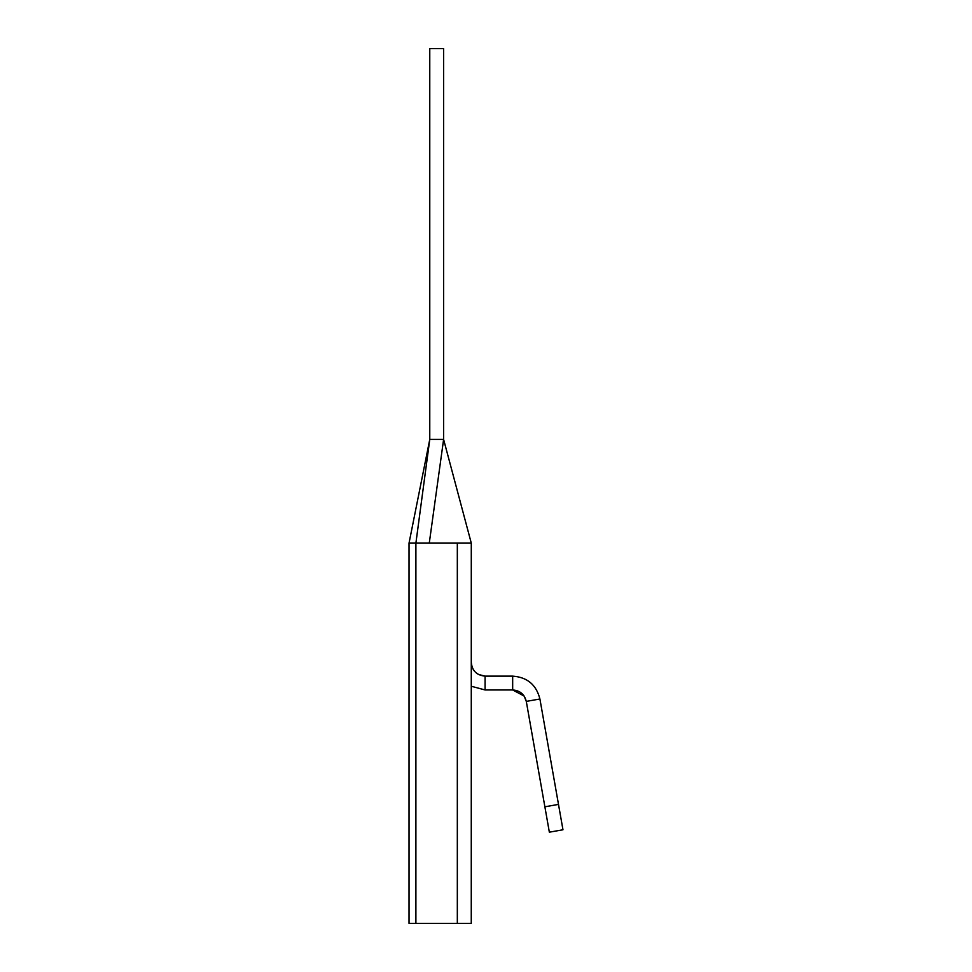 <?xml version="1.0" encoding="UTF-8"?>
<svg xmlns="http://www.w3.org/2000/svg" width="972" height="972" viewBox="0 0 972 972"><rect width="100%" height="100%" fill="white"/><g stroke="black" fill="none" stroke-linecap="round" stroke-linejoin="round"><path stroke-width="1.46" d="M457.326 923.4L471.262 923.4L471.286 543.129L443.609 439.417L443.609 48.6L429.77 48.6L429.77 439.417L443.609 439.417L429.272 543.129L471.286 543.129L409.03 543.129L409.03 923.4L457.326 923.4L457.326 543.129L415.895 543.129L415.895 923.4M471.262 543.129L457.326 543.129M524.127 696.037L526.289 701.395C524.515 694.3 519.971 690.497 512.669 689.962L524.115 696.025M512.669 676.135L485.089 676.135L485.089 689.962L512.669 689.962L512.669 676.135C527.261 677.18 536.337 684.798 539.91 698.99L526.289 701.395L549.35 832.178L562.97 829.784L539.91 698.99M485.089 689.962L471.262 686.256M472.015 666.804L471.262 662.309C472.076 670.704 476.693 675.321 485.089 676.135L478.455 674.447M478.418 674.422L476.414 673.086M474.336 671.008L472.963 668.955M415.895 543.129L409.03 543.129L429.77 439.417L415.895 543.129M558.499 804.403L544.879 806.809M471.286 543.129L443.609 439.417"/></g></svg>
